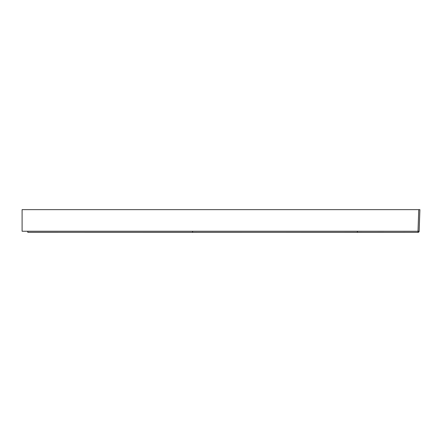 <?xml version="1.0" encoding="UTF-8"?>
<svg xmlns="http://www.w3.org/2000/svg" width="442" height="442" viewBox="0 0 442 442"><rect width="100%" height="100%" fill="white"/><g stroke="black" fill="none" stroke-linecap="round" stroke-linejoin="round"><path stroke-width="0.66" d="M418.762 209.635L22.1 209.635L22.1 231.238L27.785 231.238L27.785 232.332L418.01 232.365A1.138 1.138 -178 0 0 419.143 231.265L419.9 209.635L418.762 209.635L418.01 231.265L419.143 231.254M418.01 232.365L418.01 231.265L357.39 231.238L357.39 232.332L418.01 232.365A1.138 1.138 -178 0 0 419.143 231.265A1.138 1.138 0 0 1 418.01 232.365M27.785 231.238L357.39 231.238M27.785 232.332L192.585 232.365L192.585 231.271M156.578 232.365L190.927 232.365M357.39 232.332L192.585 232.365M31.084 209.635L30.78 209.635M414.966 209.635L414.607 209.635M30.901 209.635L31.575 209.635M416.088 209.635L415.734 209.635M28.542 209.635L28.244 209.635M27.68 209.635L27.321 209.635M415.773 209.635L415.403 209.635M32.316 209.635L31.94 209.635"/></g></svg>
